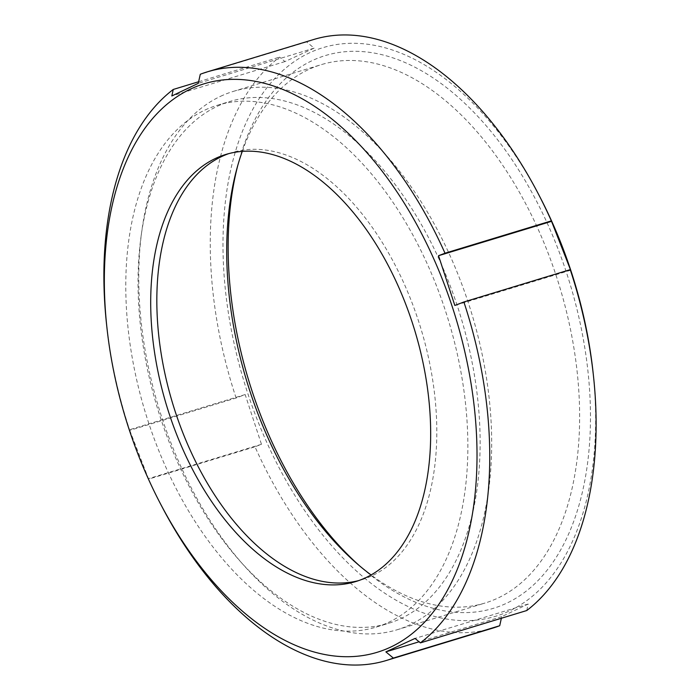 <?xml version="1.0" encoding="UTF-8"?>
<svg xmlns="http://www.w3.org/2000/svg" width="700" height="700" viewBox="0 0 700 700"><rect width="100%" height="100%" fill="white"/><g stroke="black" fill="none" stroke-linecap="round" stroke-linejoin="round"><path stroke-width="0.53" stroke-dasharray="3.5 2.62" d="M237.79 165.393A288.864 167.764 73.1 0 1 238.63 162.216A288.864 167.764 73.1 0 1 312.165 60.637A288.864 167.764 73.1 0 1 562.24 260.243A288.864 167.764 73.1 0 1 506.468 603.295A288.864 167.764 73.1 0 1 362.014 567.989A288.864 167.764 73.1 0 1 359.546 565.819M242.27 151.393A281.365 163.415 73.1 0 1 308.551 69.545A281.365 163.415 73.1 0 1 321.326 64.636A281.365 163.415 73.1 0 1 555.966 275.082A281.365 163.415 73.1 0 1 497.805 598.115A281.365 163.415 73.1 0 1 485.03 603.032A281.365 163.415 73.1 0 1 371.061 574.954M220.605 96.285A281.365 163.415 73.1 0 1 233.38 91.376A281.365 163.415 73.1 0 1 468.011 301.822A281.365 163.415 73.1 0 1 409.859 624.855A281.365 163.415 73.1 0 1 397.084 629.773A281.365 163.415 73.1 0 1 243.932 565.477A281.365 163.415 73.1 0 1 141.942 230.037A281.365 163.415 73.1 0 1 220.605 96.285M217.367 106.269A272.729 158.393 73.1 0 1 229.757 101.5A272.729 158.393 73.1 0 1 457.188 305.489A272.729 158.393 73.1 0 1 400.82 618.608A272.729 158.393 73.1 0 1 388.43 623.376A272.729 158.393 73.1 0 1 239.986 561.05A272.729 158.393 73.1 0 1 141.129 235.909A272.729 158.393 73.1 0 1 217.367 106.269M205.1 109.996A272.729 158.393 73.1 0 1 217.481 105.236A272.729 158.393 73.1 0 1 444.92 309.225A272.729 158.393 73.1 0 1 388.544 622.344A272.729 158.393 73.1 0 1 376.162 627.104A272.729 158.393 73.1 0 1 148.724 423.115A272.729 158.393 73.1 0 1 205.1 109.996M228.839 153.606A223.213 129.64 73.1 0 1 231.884 152.609A223.213 129.64 73.1 0 1 418.031 319.559A223.213 129.64 73.1 0 1 371.892 575.829A223.213 129.64 73.1 0 1 361.76 579.731A223.213 129.64 73.1 0 1 358.671 580.597M492.669 628.154A307.624 178.666 73.1 0 1 254.993 446.784L261.467 444.299L245.166 394.555L236.119 398.02L129.763 430.36A307.624 178.666 73.1 0 1 106.619 324.817M129.763 430.36L148.636 479.124L254.993 446.784M161.822 506.398A307.624 178.666 73.1 0 1 148.636 479.124M593.023 371.901A297.124 172.559 73.1 0 1 509.241 611.048A297.124 172.559 73.1 0 1 252.017 405.738A297.124 172.559 73.1 0 1 309.391 52.876A297.124 172.559 73.1 0 1 539.7 196.525M526.75 610.54L528.168 604.03L501.725 616.656L501.366 618.258M236.119 398.02A307.624 178.666 73.1 0 1 279.606 57.12L284.961 61.574L314.125 48.125L306.644 41.93A307.624 178.666 73.1 0 1 313.688 39.506M306.644 41.93L200.287 74.27M198.634 81.743L279.606 57.12M245.166 394.555L129.325 429.783M261.467 444.299L148.347 478.695M501.725 616.656L419.072 641.786M528.168 604.03L415.039 638.426M570.675 270.217L454.834 305.445M314.125 48.125L198.275 83.344M284.961 61.574L171.832 95.97M233.38 91.376L321.326 64.636M217.481 105.236L229.757 101.5M225.75 154.472L231.884 152.609M355.618 581.595L361.76 579.731M376.162 627.104L388.43 623.376M239.986 561.05L243.932 565.477M141.129 235.909L141.942 230.037M397.084 629.773L485.03 603.032M357.105 563.727L362.014 567.989M236.924 168.49L238.63 162.216"/><path stroke-width="1.05" d="M358.671 580.597A223.213 129.64 73.1 0 1 174.755 410.156A223.213 129.64 73.1 0 1 221.751 156.502A223.213 129.64 73.1 0 1 228.839 153.606M215.617 158.375A223.213 129.64 73.1 0 1 225.75 154.472A223.213 129.64 73.1 0 1 411.889 321.422A223.213 129.64 73.1 0 1 365.759 577.701A223.213 129.64 73.1 0 1 355.618 581.595A223.213 129.64 73.1 0 1 169.479 414.645A223.213 129.64 73.1 0 1 215.617 158.375M390.609 647.124A297.124 172.559 73.1 0 1 160.3 503.475A297.124 172.559 73.1 0 1 106.978 328.099A297.124 172.559 73.1 0 1 190.759 88.953A297.124 172.559 73.1 0 1 447.983 294.262A297.124 172.559 73.1 0 1 390.609 647.124M207.331 71.846L313.688 39.506A307.624 178.666 73.1 0 1 538.178 193.602A307.624 178.666 73.1 0 1 551.364 220.876L570.675 270.217L570.238 269.64L463.881 301.98L454.834 305.445L438.533 255.701L445.007 253.216A307.624 178.666 73.1 0 0 207.331 71.846A307.624 178.666 73.1 0 0 200.287 74.27L198.275 83.344L171.832 95.97L173.25 89.46L198.634 81.743M106.978 328.099L106.619 324.817A307.624 178.666 73.1 0 1 173.25 89.46M501.366 618.258L499.713 625.73L393.356 658.07A307.624 178.666 73.1 0 1 386.312 660.494A307.624 178.666 73.1 0 1 161.822 506.398L160.3 503.475M393.356 658.07L385.875 651.875L415.039 638.426L420.394 642.88L526.75 610.54A307.624 178.666 73.1 0 0 593.381 375.183A307.624 178.666 73.1 0 0 570.238 269.64M499.713 625.73A307.624 178.666 73.1 0 1 492.669 628.154L386.312 660.494M445.007 253.216L551.364 220.876M463.881 301.98A307.624 178.666 73.1 0 1 420.394 642.88M538.178 193.602L539.7 196.525A297.124 172.559 73.1 0 1 593.023 371.901L593.381 375.183M371.061 574.954A281.365 163.415 73.1 0 1 357.105 563.727A281.365 163.415 73.1 0 1 236.924 168.49A281.365 163.415 73.1 0 1 242.27 151.393M359.546 565.819A288.864 167.764 73.1 0 1 237.79 165.393M419.072 641.786L385.875 651.875M551.653 221.305L438.533 255.701"/></g></svg>
